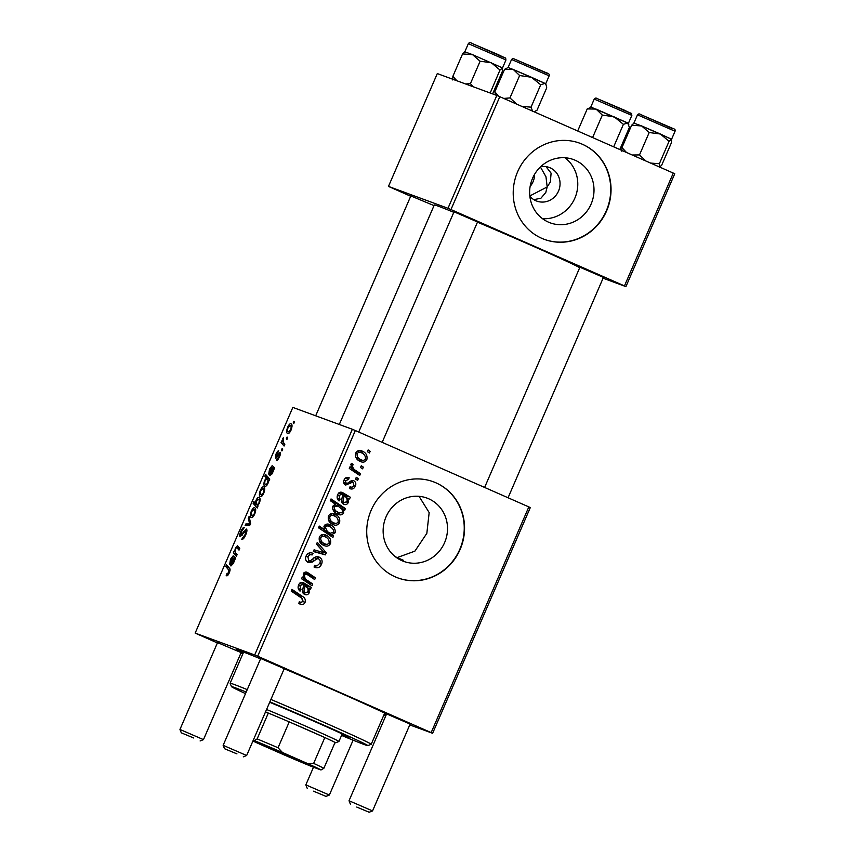 <?xml version="1.0" encoding="UTF-8"?>
<svg xmlns="http://www.w3.org/2000/svg" width="855" height="855" viewBox="0 0 855 855"><rect width="100%" height="100%" fill="white"/><g stroke="black" fill="none" stroke-linecap="round" stroke-linejoin="round"><path stroke-width="1.28" d="M534.599 174.313A17.934 17.004 -69.8 0 1 533.05 181.752A17.934 17.004 -69.8 0 1 530.143 186.433M540.413 166.96L545.971 176.782L547.179 186.946L529.833 195.955M529.854 196.222A17.934 17.004 110.2 0 0 535.807 200.711A17.934 17.004 110.2 0 0 536.748 201.085A17.934 17.004 110.2 0 0 558.71 190.612A17.934 17.004 110.2 0 0 550.054 167.794A17.934 17.004 110.2 0 0 549.113 167.42A17.934 17.004 110.2 0 0 540.713 166.672M575.212 160.259A33.719 31.977 110.2 0 0 573.459 159.543A33.719 31.977 110.2 0 0 532.173 179.229A33.719 31.977 110.2 0 0 548.44 222.14A33.719 31.977 110.2 0 0 550.192 222.845A33.719 31.977 110.2 0 0 591.478 203.159A33.719 31.977 110.2 0 0 575.212 160.259M582.479 144.292A51.247 48.596 110.2 0 0 579.808 143.213A51.247 48.596 110.2 0 0 517.061 173.127A51.247 48.596 110.2 0 0 541.781 238.331A51.247 48.596 110.2 0 0 544.453 239.411A51.247 48.596 110.2 0 0 607.2 209.486A51.247 48.596 110.2 0 0 582.479 144.292M544.304 239.347A51.247 48.596 110.2 0 0 606.922 209.293A51.247 48.596 110.2 0 0 582.17 144.174A51.247 48.596 110.2 0 0 579.647 143.159M401.935 560.677A33.719 31.977 -69.8 0 1 385.669 517.767A33.719 31.977 -69.8 0 1 426.955 498.08A33.719 31.977 -69.8 0 1 428.718 498.796A33.719 31.977 -69.8 0 1 444.985 541.696A33.719 31.977 -69.8 0 1 403.699 561.382A33.719 31.977 -69.8 0 1 401.935 560.677M435.975 482.829A51.247 48.596 110.2 0 0 433.303 481.75A51.247 48.596 110.2 0 0 370.568 511.664A51.247 48.596 110.2 0 0 395.288 576.869A51.247 48.596 110.2 0 0 397.96 577.948A51.247 48.596 110.2 0 0 460.706 548.023A51.247 48.596 110.2 0 0 435.975 482.829M397.81 577.884A51.247 48.596 110.2 0 0 460.428 547.831A51.247 48.596 110.2 0 0 435.676 482.712A51.247 48.596 110.2 0 0 433.154 481.696M579.914 267.22L603.427 277.394M454.026 211.805L477.539 221.979M410.827 195.934L434.03 205.606M260.722 658.478L284.245 668.653M386.62 713.904L410.133 724.078M217.533 642.607L243.044 653.391M243.087 653.284A84.549 1.592 23.4 0 1 236.322 649.597A84.549 1.592 23.4 0 1 260.561 658.863M284.202 668.749A84.549 1.592 23.4 0 1 339.082 692.454A84.549 1.592 23.4 0 1 386.567 714.021M579.701 267.711A79.43 1.496 -156.6 0 0 530.848 245.203A79.43 1.496 -156.6 0 0 477.453 222.161M533.787 199.643L540.905 198.253L545.811 192.428L547.179 186.946L550.321 181.997L551.101 173.159L545.992 166.618M282.684 449.249L281.947 450.959L281.338 450.329L282.097 448.576L282.684 449.249M287.675 437.717L286.938 439.427L286.329 438.786L287.088 437.033L287.675 437.717M276.443 460.332L279.072 456.474L279.457 454.016L275.492 458.248L275.93 454.262C276.988 451.868 277.95 450.713 278.794 450.799L276.389 454.518L276.144 456.506L280.151 452.284C280.75 452.872 280.547 454.358 279.532 456.73C278.367 459.327 277.341 460.535 276.443 460.332M264.986 486.1C263.682 485.811 263.543 483.93 264.59 480.478L266.397 478.02L264.858 476.139L265.606 474.407L269.742 479.153L268.994 480.884L268.588 480.382L267.936 483.524C266.728 485.758 265.745 486.613 264.986 486.1L264.879 486.057M245.748 534.803C244.188 538.233 242.852 539.708 241.73 539.238L245.171 534.461L245.716 530.795L240.212 536.694C239.4 536.138 239.592 534.428 240.789 531.564C242.136 528.614 243.344 527.204 244.423 527.332L241.388 531.853L240.918 534.974L246.411 529.063C247.277 529.737 247.052 531.65 245.748 534.803M251.423 517.532C250.002 517.19 249.959 515.084 251.295 511.205C252.62 508.522 253.732 507.389 254.64 507.817C255.987 508.191 256.019 510.253 254.737 514.026C253.443 516.687 252.343 517.863 251.423 517.532L251.349 517.499M237.102 554.596L236.343 556.327L233.34 552.875L234.088 551.144L234.591 551.721L235.414 547.895L237.444 545.736L239.774 548.397L239.026 550.128L236.707 547.478L235.659 548.621C234.858 551.09 234.879 552.544 235.702 552.993L237.102 554.596M226.639 575.8L226.885 573.726L228.702 572.529L228.659 569.911L225.741 566.544L226.489 564.813L229.525 568.286C230.305 568.81 230.219 570.338 229.268 572.861C228.264 575.084 227.377 576.056 226.639 575.8M528.828 506.908L530.292 507.603L432.619 733.301L431.166 732.596L528.828 506.908L355.338 430.535L257.676 656.223L254.694 654.962L352.356 429.274L292.838 407.408L195.164 633.095L217.394 642.939M254.694 654.962L195.164 633.095M234.869 559.747L233.394 563.349L230.946 565.989C230.241 565.358 230.487 563.691 231.684 560.966L232.806 558.016L232.442 557.61L230.925 559.565L229.685 564.289L230.508 559.234L233.159 555.836L235.627 557.984L234.869 559.747M259.129 497.578L259.022 497.535C260.348 497.845 260.465 499.758 259.386 503.274L257.366 505.871L257.9 506.513L257.248 508.03L253.112 503.285L253.86 501.554L255.292 503.232L256.04 500.239C257.259 497.931 258.253 497.033 259.022 497.535L259.086 497.557M250.622 523.356L249.713 525.44L245.118 525.665L245.855 523.944L249.671 523.944L248.292 518.333L249.083 516.495L250.622 523.356M260.486 496.584C259.065 496.253 259.022 494.137 260.358 490.257C261.683 487.574 262.795 486.442 263.703 486.869C265.05 487.243 265.082 489.317 263.8 493.079C262.506 495.75 261.406 496.915 260.486 496.584L260.412 496.552M273.899 469.555L272.424 473.157L269.977 475.797C269.272 475.166 269.517 473.499 270.714 470.774L271.837 467.824L271.473 467.418L269.956 469.374L268.716 474.098L269.539 469.042L272.189 465.654L274.658 467.792L273.899 469.555M287.772 433.538C286.35 433.196 286.307 431.091 287.643 427.211C288.969 424.529 290.08 423.396 290.989 423.824C292.335 424.198 292.367 426.26 291.085 430.033C289.792 432.694 288.691 433.87 287.772 433.538L287.697 433.506M284.822 444.301L284.074 446.032L281.06 442.591L281.819 440.859L282.428 441.586L283.4 437.375L283.646 442.869L284.822 444.301M294.526 421.9L293.778 423.61L293.169 422.969L293.928 421.216L294.526 421.9M242.735 654.096L240.843 653.263M432.619 733.301L409.769 724.901M385.68 716.052L383.735 715.336M358.341 478.672L357.604 480.382L355.53 479.046L356.289 477.293L358.341 478.672L356.054 477.827M363.332 467.129L362.595 468.839L360.521 467.503L361.28 465.751L363.332 467.129L361.056 466.296M350.048 486.719C351.704 487.542 353.008 487.136 353.938 485.512L353.168 482.498L352.036 482.423L345.687 485.063C343.721 483.962 343.165 482.295 344.02 480.061C345.11 477.689 346.82 476.898 349.139 477.678L348.605 479.473L345.399 480.756L346.179 483.246L347.173 483.47L351.352 480.692L353.788 480.734C355.808 482.006 356.321 483.834 355.317 486.217C354.088 488.782 352.228 489.584 349.716 488.611L350.037 486.741M353.168 482.498L349.877 481.632M343.635 482.305L347.173 483.47M344.651 510.307L343.208 509.313L343.721 513.011C342.107 515.052 340.119 515.426 337.757 514.133C334.07 512.711 332.381 510.082 332.68 506.278L335.716 504.407L330.287 500.667L331.035 498.935L345.399 508.575L344.651 510.307M338.43 514.411L337.757 514.133M318.605 558.881L317.045 558.721L312.47 562.013L308.228 562.462C305.652 561.062 304.946 558.924 306.09 556.028C307.554 553.132 309.745 552.191 312.684 553.206L312.086 554.981C310.205 554.361 308.805 555.002 307.886 556.894L308.869 560.698L310.536 560.677L313.432 558.443C315.142 556.68 317.066 556.231 319.193 557.107C321.982 558.7 322.763 561.094 321.533 564.279C319.866 567.656 317.376 568.586 314.063 567.057L314.608 565.262L317.098 565.839L319.759 563.37C320.614 561.436 320.23 559.939 318.605 558.881L313.999 557.61M314.704 567.314L314.063 567.057M312.086 554.981L307.95 553.602M330.522 543.513C329.015 546.067 326.92 546.762 324.248 545.597C320.23 544.015 318.605 541.151 319.375 537.004C320.978 534.45 323.126 533.809 325.841 535.091C329.677 536.662 331.238 539.462 330.522 543.513L329.068 542.978M306.624 574.143L304.679 574.859C304.316 577.542 305.395 579.508 307.907 580.759L312.759 584.018L312.011 585.75L301.559 578.739L302.307 577.007L304.059 578.183L303.504 573.694C304.412 572.091 305.695 571.653 307.34 572.39L315.442 577.82L314.683 579.551L306.624 574.143L303.44 572.978M300.169 604.196L298.823 603.427L299.357 601.621L300.864 602.454L299.282 601.877L300.65 602.369L303.29 601.439L301.334 597.902L291.17 591.072L291.918 589.341L302.446 596.395C304.893 597.72 305.759 599.697 305.064 602.348C303.963 604.517 302.328 605.137 300.169 604.196L300.575 604.367M431.166 732.596L257.676 656.223M302.574 584.382L299.945 585.803L300.971 589.544L300.03 591.158C298.117 589.512 297.636 587.471 298.598 585.034C299.539 582.832 301.067 582.009 303.183 582.565L311.284 587.406L310.525 589.17L309.04 588.721L309.179 592.836C308.089 594.738 306.56 595.272 304.594 594.439C302.285 593.049 301.74 590.997 302.959 588.293L303.814 585.215L299.378 583.206M309.275 588.806L307.426 588.133M309.702 586.936L306.656 585.814L309.702 586.936M333.568 535.935L332.905 537.442L318.541 527.813L319.289 526.082L324.291 529.469L324.12 526.039C325.712 523.901 327.711 523.484 330.115 524.767C333.824 526.22 335.513 528.892 335.181 532.751L331.676 534.642L333.568 535.935L330.511 534.813L330.169 535.604M329.496 524.51L328.908 524.318M326.279 552.768L325.37 554.863L313.336 551.528L314.074 549.808L324.173 552.811L316.51 544.197L317.301 542.348L326.279 552.768L323.169 551.764M339.585 522.565C338.078 525.12 335.983 525.814 333.311 524.649C329.293 523.068 327.668 520.203 328.438 516.057C330.041 513.502 332.189 512.872 334.904 514.154C338.74 515.715 340.301 518.525 339.585 522.565L338.131 522.031M341.594 494.19L338.975 495.611L340.001 499.352L339.061 500.977C337.148 499.32 336.667 497.279 337.618 494.842C338.569 492.64 340.098 491.817 342.214 492.373L350.315 497.215L349.556 498.978L348.071 498.529L348.209 502.644C347.119 504.546 345.591 505.081 343.625 504.258C341.305 502.858 340.76 500.806 341.989 498.102L342.844 495.024L338.409 493.014M348.306 498.615L346.457 497.941M348.733 496.744L345.677 495.622L348.733 496.744M366.87 459.52C365.363 462.074 363.268 462.769 360.596 461.604C356.578 460.022 354.953 457.158 355.723 453.011C357.326 450.457 359.474 449.816 362.189 451.098C366.026 452.669 367.586 455.469 366.87 459.52L365.416 458.975M360.479 473.723L359.731 475.455L349.289 468.455L350.037 466.712L352.185 468.187L350.849 464.286L351.758 463.303L353.233 464.767L352.495 465.473C352.698 467.92 353.981 469.716 356.332 470.859L360.479 473.723L357.433 472.601L356.995 473.617M370.183 451.312L369.435 453.022L367.372 451.686L368.131 449.944L370.183 451.312L367.896 450.478M419.046 496.328L429.167 512.594L426.837 533.338L414.889 551.144L397.244 557.567M395.427 556.776A76.865 1.443 -156.6 0 1 403.442 560.314L400.097 559.779M673.291 173.073L674.755 173.768L625.924 286.617L624.46 285.912L673.291 173.073L499.801 96.701L450.97 209.55L447.988 208.289L496.819 95.439L437.3 73.573L388.469 186.411L410.689 196.255M447.988 208.289L388.469 186.411M625.924 286.617L603.064 278.217M624.46 285.912L450.97 209.55M453.802 212.307A79.43 1.496 -156.6 0 0 434.297 204.976L339.307 424.486M496.819 95.439L499.801 96.701M242.98 653.53L241.046 652.782M386.107 715.069A84.549 1.592 23.4 0 1 384.173 714.331M352.356 429.274L355.338 430.535M564.909 157.748A33.719 31.977 -69.8 0 1 575.607 196.265A33.719 31.977 -69.8 0 1 542.519 218.688M291.608 590.057L299.389 595.272L302.446 596.395M299.389 595.272L302.243 598.543M303.183 601.653L305.064 602.348M301.174 602.551L298.961 603.523M308.195 586.391L307.469 588.048L310.525 589.17M307.65 592.269L309.179 592.836M305.438 592.772L303.44 593.701M299.699 583.334L302.328 584.296M298.491 585.28L299.945 585.803M298.245 588.539L300.971 589.544M301.665 582.33L305.16 583.762M302.104 582.64L306.656 585.814M302.435 591.671L305.491 592.793L308.003 591.671C308.42 589.148 307.458 587.3 305.107 586.124L304.583 588.443C303.675 590.26 303.92 591.692 305.331 592.729L302.542 591.713M303.782 585.643L305.107 586.124M302.424 577.585L309.702 582.896L312.759 584.018M309.702 582.896L309.264 583.912M302.114 577.467L304.059 578.183M305.62 572.048L312.385 576.698L315.442 577.82M312.385 576.698L311.957 577.681M303.29 574.357L304.679 574.859M318.979 526.808L324.291 529.469M328.042 524.126L331.964 528.187M333.717 532.216L335.181 532.751M330.372 533.317L328.619 533.52L331.676 534.642M328.619 533.52L330.511 534.813M322.848 528.946L326.321 531.778L330.18 533.253L333.707 532.27C333.632 529.469 332.2 527.546 329.399 526.488L324.932 524.917M324.323 530.453L327.38 531.575L329.784 533.093L326.738 531.97M323.917 526.712L325.295 527.225L327.38 531.575M329.399 526.488C327.775 525.59 326.407 525.836 325.295 527.225M326.054 544.218L323.062 544.998M323.863 534.514L327.444 538.372M319.31 537.164L320.764 537.699C320.54 540.681 321.886 542.711 324.815 543.812C326.557 544.721 327.989 544.411 329.111 542.872C329.261 539.954 327.914 537.923 325.092 536.801L320.732 535.262M321.769 542.69L325.263 543.983L319.396 541.172M325.092 536.801C323.361 535.882 321.918 536.181 320.764 537.699M322.901 552.394L322.314 553.741L325.37 554.863M322.314 553.741L313.443 551.283M316.607 543.962L323.222 551.657M319.663 563.595L321.533 564.279M316.521 565.85L314.18 566.673M314.319 557.727L317.045 558.721M309.446 560.88L312.47 562.013M309.414 560.901L307.009 561.714M311.722 552.896L313.016 553.367M309.767 552.854L309.403 553.987M309.382 554.029L308.805 553.773M306.015 556.21L307.886 556.894M317.237 556.637L318.84 558.999M335.117 523.271L332.135 524.051M332.926 513.566L336.507 517.435M328.373 516.228L329.827 516.751C329.603 519.733 330.96 521.774 333.877 522.865C335.62 523.784 337.052 523.474 338.174 521.924C338.324 519.006 336.988 516.986 334.155 515.854L329.795 514.315M330.832 521.742L334.326 523.046L328.459 520.225M334.155 515.854C332.424 514.934 330.981 515.234 329.827 516.751M341.658 508.736L343.208 509.313M342.139 512.423L343.721 513.011M339.959 512.882L336.806 513.673M330.725 499.651L342.353 507.453L345.399 508.575M342.353 507.453L341.776 508.778M332.841 509.633L338.623 512.476L341.263 512.861L342.556 511.824L342.011 509.227L337.949 506.032L334.305 504.674M335.566 511.354L338.153 512.263C335.545 511.247 334.209 509.42 334.134 506.791L332.68 506.256M335.107 511.14L338.153 512.263M337.949 506.032L334.134 506.791M347.216 496.199L346.499 497.856L349.556 498.978M346.67 502.077L348.209 502.644M344.469 502.58L342.47 503.51M338.73 493.143L341.359 494.105M337.522 495.088L338.975 495.611M337.276 498.347L340.001 499.352M340.696 492.138L344.191 493.581M341.134 492.459L345.677 495.622M341.466 501.479L344.512 502.601L347.023 501.479C347.451 498.957 346.489 497.108 344.127 495.932L343.614 498.251C342.695 500.068 342.951 501.5 344.362 502.537L341.573 501.522M342.812 495.451L344.127 495.932M350.187 481.408L353.019 482.444M346.211 483.267L344.458 484.187M345.687 477.892L348.605 479.473M343.956 480.221L345.399 480.756M351.939 480.521L352.73 482.338M353.863 485.683L355.317 486.217M350.924 487.029L349.738 487.735M362.402 460.225L359.41 461.005M360.212 450.521L363.792 454.379M355.659 453.171L357.112 453.706C356.888 456.688 358.234 458.718 361.163 459.819C362.894 460.727 364.337 460.418 365.459 458.879C365.609 455.961 364.262 453.93 361.441 452.808L357.08 451.258M358.117 458.697L361.612 459.99L355.744 457.179M361.441 452.808C359.699 451.889 358.256 452.188 357.112 453.706M349.781 467.3L352.185 468.187M351.042 463.966L353.233 464.767M350.71 464.81L352.495 465.473M350.668 467.621L357.433 472.601M227.035 575.832L226.212 575.468M228.403 574.549L227.291 574.058M229.3 572.797L228.702 572.529M229.407 568.158L225.741 566.544M235.168 559.063L232.806 558.016M235.253 558.849L232.442 557.61M233.137 562.633C233.928 560.292 233.939 558.903 233.159 558.486L231.694 564.279L233.597 562.836M235.05 559.32L233.159 558.486M232.678 564.717L231.694 564.279M237.006 554.489L233.34 552.875M235.136 551.967L234.591 551.721M239.624 548.76L236.707 547.478M256.521 504.781L253.112 503.285M255.902 503.499L255.292 503.232M256.169 504.279L256.895 504.995L258.841 503.232C259.482 500.774 259.3 499.438 258.296 499.245L256.276 500.977L256.169 504.279M260.144 500.057L258.296 499.245M257.954 505.465L256.895 504.995M251.744 511.461C250.932 514.154 251.049 515.597 252.107 515.8L254.256 513.834C255.014 511.205 254.897 509.772 253.903 509.516L251.744 511.461M253.411 516.367L252.107 515.8M255.688 510.307L253.903 509.516M249.307 525.462L245.855 523.944M250.248 524.201L249.671 523.944M249.628 518.921L248.292 518.333M243.889 538.158L242.574 537.581M244.209 537.72L243.386 537.346M245.78 534.728L245.171 534.461M246.86 531.297L245.716 530.795M241.399 531.831L240.789 531.564M242.018 535.454L240.918 534.974L242.018 535.454M242.457 534.856L241.676 534.503M260.807 490.514C259.995 493.207 260.123 494.66 261.17 494.853L263.319 492.886C264.077 490.268 263.96 488.825 262.966 488.579L260.807 490.514M262.474 495.43L261.17 494.853M264.751 489.359L262.966 488.579M269.624 479.441L266.397 478.02M268.523 477.753L264.858 476.139M265.125 480.553C264.526 482.861 264.687 484.122 265.616 484.336L266.867 484.037L268.075 480.628L267.017 478.864L265.125 480.553M267.53 484.336L266.867 484.037M267.102 484.999L265.766 484.411M274.199 468.871L271.837 467.824M274.284 468.658L271.473 467.418M272.168 472.441C272.959 470.1 272.969 468.711 272.189 468.294L270.714 474.087L272.627 472.644M274.081 469.128L272.189 468.294M271.708 474.525L270.714 474.087M278.26 459.114L277.041 458.579M280.344 454.4L279.457 454.016M277.106 456.933L276.144 456.506M277.223 456.762L276.528 456.452M280.493 453.513L279.072 452.883M288.092 427.468C287.28 430.161 287.398 431.604 288.456 431.807L290.604 429.841C291.363 427.211 291.245 425.779 290.251 425.523L288.092 427.468M289.76 432.374L288.456 431.807M292.036 426.314L290.251 425.523M287.077 439.107L286.329 438.786M284.747 444.215L281.06 442.591M283.037 441.853L282.428 441.586M283.39 438.765L282.759 438.487M282.075 450.649L281.338 450.329M293.917 423.3L293.169 422.969M341.54 735.428A74.3 1.4 -156.6 0 0 367.821 745.635A74.3 1.4 -156.6 0 0 321.779 724.238L313.999 721L321.779 724.238A74.3 1.4 -156.6 0 0 269.87 701.859M341.776 734.905A53.801 1.015 -156.6 0 0 349.032 737.48A53.801 1.015 -156.6 0 0 315.677 721.994A53.801 1.015 -156.6 0 0 269.688 702.276M270.907 699.454A76.865 1.443 23.4 0 1 323.564 722.176A76.865 1.443 23.4 0 1 371.209 744.288A76.865 1.443 23.4 0 1 371.188 744.31L367.821 745.635M246.197 692.048A74.3 1.4 -156.6 0 0 231.47 686.629L230.134 683.263A76.865 1.443 23.4 0 1 230.134 683.231A76.865 1.443 23.4 0 1 247.255 689.622M231.47 686.629A74.3 1.4 -156.6 0 0 245.524 693.619M626.512 152.479L621.959 147.616L621.852 151.271M669.059 141.321L659.376 163.711L659.269 167.366L661.695 165.197L671.378 142.806L671.635 139.365L660.381 134.011L669.059 141.321L671.485 139.151M659.376 163.711L650.623 163.091M649.191 132.525L660.381 134.011L641.678 125.963L649.191 132.525L639.497 154.915L632.219 154.99M645.942 161.029L639.497 154.915M621.959 147.616L631.642 125.225L641.678 125.963L633.715 123.056M634.068 123.056L631.642 125.225M641.624 125.942L671.464 139.141M498.486 96.145L494.853 91.752L495.547 94.969M534.108 111.802L537.015 110.22L546.708 87.83L546.099 84.816L544.966 83.395L531.436 77.249L540.723 84.773L544.966 83.395L546.099 84.816M534.803 111.524L534.001 111.749M532.761 111.599L531.03 107.164L540.723 84.773M531.03 107.164L521.753 106.362M519.637 75.539L531.436 77.249L513.353 69.533L519.637 75.539L509.943 97.93L503.723 98.421M516.794 104.182L509.943 97.93M504.546 69.362L513.353 69.533L508.073 67.534L504.546 69.362L494.853 91.752M513.395 69.554L544.945 83.373M590.773 107.089L594.225 99.095L631.856 115.382L628.393 123.366L591.329 107.238L587.246 108.906L596.053 109.087L602.337 115.083L614.136 116.793L623.413 124.328L627.666 122.938L629.408 127.384L619.822 149.529M596.095 109.109L627.645 122.928M592.643 137.473L602.337 115.083M577.691 130.986L587.246 108.906M613.73 146.718L623.413 124.328M456.891 80.765L452.872 76.319L462.566 53.929L472.601 54.677L464.639 51.76M472.548 54.656L502.387 67.855M473.136 86.74L470.421 83.63L465.601 83.972M470.421 83.63L480.115 61.239L491.304 62.725L499.983 70.025L502.558 68.079L502.302 71.51L492.619 93.9M502.398 67.866L472.601 54.677L480.115 61.239M452.872 76.319L452.776 79.975M464.981 51.77L462.566 53.929M490.182 93.003L499.983 70.025M490.289 92.415L488.846 92.511M356.727 807.056L369.178 812.25L356.727 807.056M386.738 713.604L349.032 800.74L372.556 810.914L369.178 812.25M313.529 791.185L325.99 796.379L313.529 791.185M307.18 788.246L305.844 784.869L329.357 795.043L353.104 740.173M236.942 753.875L224.48 748.691L236.942 753.875M224.48 748.691L223.144 745.325L246.657 755.499L284.362 668.364M193.754 738.015L181.292 732.821L193.754 738.015M181.292 732.821L179.956 729.454L203.469 739.628L241.174 652.493M263.137 744.812L304.775 762.981L263.137 744.812M334.946 742.696A43.552 0.823 -156.6 0 0 335.545 742.824A43.552 0.823 -156.6 0 0 335.053 742.439A43.552 0.823 -156.6 0 0 324.825 737.555L289.236 721.887A43.552 0.823 -156.6 0 0 268.32 713.07L265.478 712.023M335.053 742.439L323.863 768.303L320.988 769.97A40.997 0.77 -156.6 0 0 307.202 763.387L313.635 763.408L324.825 737.555A43.552 0.823 -156.6 0 0 289.236 721.887L278.046 747.751L282.439 752.475A40.997 0.77 -156.6 0 0 254.266 740.601L257.131 738.934L268.32 713.07A43.552 0.823 -156.6 0 0 265.52 711.916M266.568 709.5A46.117 0.866 23.4 0 1 312.887 729.336A46.117 0.866 23.4 0 1 338.922 741.477A46.117 0.866 23.4 0 1 338.911 741.488L342.182 733.943M254.266 740.601L253.262 740.238M252.92 741.039A40.997 0.77 -156.6 0 0 259.546 744.064L284.309 754.976A40.997 0.77 -156.6 0 0 312.492 766.85L320.988 769.97M307.202 763.387L282.439 752.475M257.131 738.934A43.552 0.823 23.4 0 1 278.046 747.751M313.635 763.408A43.552 0.823 23.4 0 1 323.863 768.303M304.626 584.542L307.672 585.664M303.108 587.898L304.583 588.443M306.111 572.39L309.168 573.502M304.85 579.637L307.907 580.759M326.321 531.778L329.378 532.9M312.075 559.565L314.49 560.452M343.657 494.35L346.702 495.473M342.139 497.706L343.614 498.251M348.327 482.883L350.251 483.599M353.275 469.737L356.332 470.859M230.006 570.499L228.659 569.911M239.55 548.921L237.156 547.873M250.077 524.617L248.378 523.869M250.526 522.95L249.243 522.384M244.274 532.099L243.504 531.767M278.089 455.437L277.49 455.17M639.027 115.5L637.424 114.965C638.29 113.704 639.444 113.597 640.865 114.634L672.287 128.197C674.777 128.913 675.696 129.928 675.044 131.253L639.027 115.5M640.929 114.656L672.757 128.742M512.092 59.69L511.536 59.551C512.551 58.471 513.363 58.236 513.962 58.835L546.42 72.793C548.889 73.498 549.797 74.503 549.156 75.828L512.092 59.69M514.069 58.888L547.841 73.68M596.769 98.432L630.53 113.223M468.337 43.68C469.213 42.419 470.357 42.312 471.789 43.349L498.262 54.635C508.96 60.074 504.664 56.505 505.968 59.957L468.337 43.68L464.885 51.663M471.853 43.37L503.68 57.445M353.083 482.466L350.026 481.344M346.403 483.332L343.347 482.209M371.209 744.288L384.697 713.113M230.134 683.231L243.622 652.066M637.424 114.965L633.961 122.96M675.044 131.253L671.592 139.237M511.536 59.551L508.073 67.534M549.156 75.828L545.693 83.811M631.856 115.382C630.552 111.93 634.848 115.489 624.15 110.06L596.662 98.389C596.063 97.791 595.251 98.026 594.225 99.095M628.393 123.366L628.799 124.37M505.968 59.957L502.505 67.951M603.555 277.106L508.062 497.77M410.261 723.779L372.556 810.914M580.043 266.92L484.614 487.446M350.368 804.106L349.032 800.74M325.99 796.379L329.357 795.043M305.844 784.869L313.486 767.213M223.144 745.325L260.85 658.19M358.726 432.021L454.155 211.506M382.174 442.345L477.667 221.68M243.29 756.835L246.657 755.499M410.956 195.635L315.687 415.797M217.662 642.319L179.956 729.454M200.102 740.964L203.469 739.628M335.545 742.824L338.911 741.488"/></g></svg>
